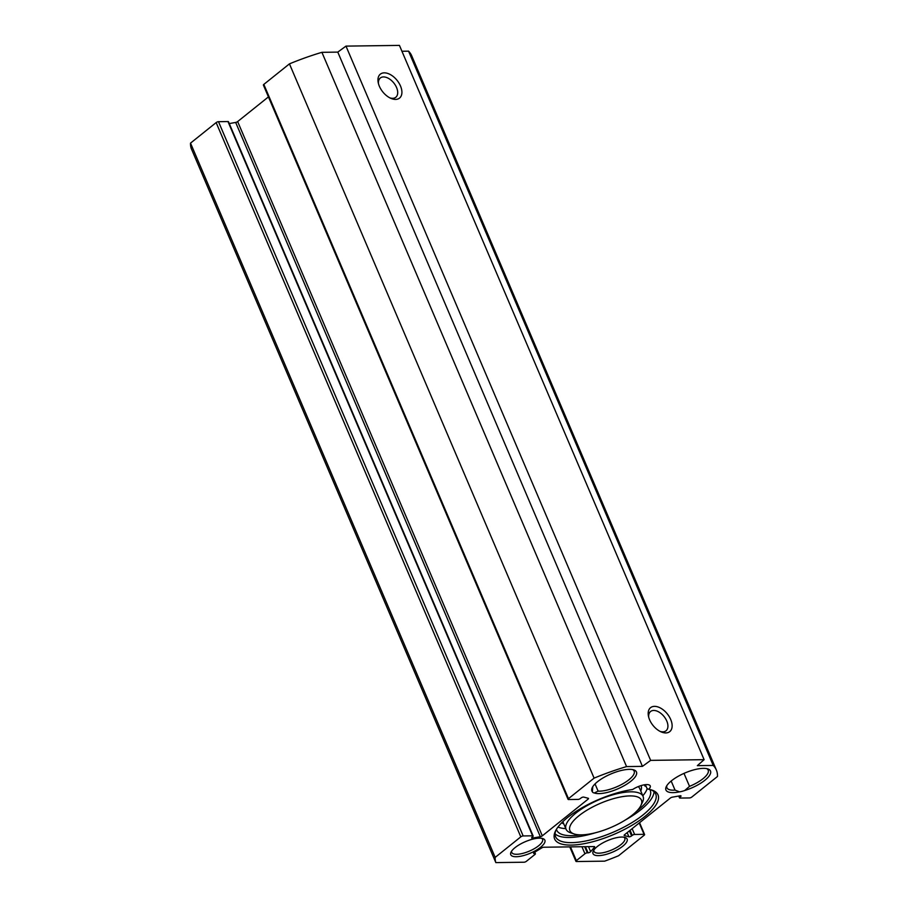 <?xml version="1.0" encoding="UTF-8"?>
<svg xmlns="http://www.w3.org/2000/svg" width="908" height="908" viewBox="0 0 908 908"><rect width="100%" height="100%" fill="white"/><g stroke="black" fill="none" stroke-linecap="round" stroke-linejoin="round"><path stroke-width="1.36" d="M632.638 769.598A22.428 7.593 -23.1 0 1 634.159 771.13A22.428 7.593 -23.1 0 1 622.423 784.035A22.428 7.593 -23.1 0 1 598.111 791.129L594.331 792.979A24.221 8.206 156.9 0 0 624.999 785.227A24.221 8.206 156.9 0 0 633.818 769.905A24.221 8.206 156.9 0 0 610.97 773.934A24.221 8.206 156.9 0 0 592.243 787.633A24.221 8.206 156.9 0 0 592.368 791.719L592.686 787.633A22.428 7.593 -23.1 0 1 592.845 786.578M713.223 765.433A119.606 40.52 -23.1 0 1 716.355 770.007A119.606 40.52 -23.1 0 1 717.479 776.488L691.851 797.02A1.793 0.613 -23.1 0 1 689.501 797.939L680.035 798.064A1.793 0.613 -23.1 0 1 679.513 797.871A1.793 0.613 -23.1 0 1 679.922 797.179L680.591 796.645A1.793 0.613 156.9 0 0 681.011 795.964A1.793 0.613 156.9 0 0 680.092 795.805L672.329 797.167A1.793 0.613 156.9 0 0 670.354 798.053L624.556 834.736A1.793 0.613 156.9 0 0 624.136 835.428A1.793 0.613 156.9 0 0 624.375 835.587L628.938 836.79A1.793 0.613 156.9 0 0 631.593 835.905L632.252 835.383A1.793 0.613 -23.1 0 1 634.613 834.463L644.067 834.339A1.793 0.613 -23.1 0 1 644.601 834.531A1.793 0.613 -23.1 0 1 644.181 835.224L618.552 855.756A119.606 40.52 -23.1 0 1 604.649 861.159L576.455 861.533A1.793 0.613 -23.1 0 1 575.933 861.329A1.793 0.613 -23.1 0 1 576.342 860.648L584.945 853.758A1.793 0.613 -23.1 0 1 587.306 852.839L588.032 852.828A1.793 0.613 156.9 0 0 590.643 851.67L594.49 847.198A1.793 0.613 156.9 0 0 594.649 846.755A1.793 0.613 156.9 0 0 594.116 846.562L543.756 847.232A1.793 0.613 156.9 0 0 541.758 847.902L534.381 852.419A1.793 0.613 156.9 0 0 533.609 853.35A1.793 0.613 156.9 0 0 534.142 853.543L534.869 853.543A1.793 0.613 -23.1 0 1 535.402 853.736A1.793 0.613 -23.1 0 1 534.982 854.417L526.379 861.306A1.793 0.613 -23.1 0 1 524.029 862.225L495.836 862.6A119.606 40.52 -23.1 0 1 495.178 857.39L520.806 836.858A1.793 0.613 -23.1 0 1 523.167 835.939L532.621 835.814A1.793 0.613 -23.1 0 1 533.144 836.007A1.793 0.613 -23.1 0 1 532.735 836.699L532.065 837.233A1.793 0.613 156.9 0 0 531.657 837.914A1.793 0.613 156.9 0 0 532.565 838.073L540.339 836.711A1.793 0.613 156.9 0 0 542.303 835.837L588.1 799.142A1.793 0.613 156.9 0 0 588.52 798.45A1.793 0.613 156.9 0 0 588.282 798.291L583.719 797.088A1.793 0.613 156.9 0 0 581.075 797.973L580.405 798.507A1.793 0.613 -23.1 0 1 578.056 799.415L568.59 799.539A1.793 0.613 -23.1 0 1 568.067 799.346A1.793 0.613 -23.1 0 1 568.476 798.665L594.104 778.133A119.606 40.52 -23.1 0 1 626.565 766.59L642.444 766.375L650.639 760.371L704.109 759.667L697.344 765.648L713.223 765.433L408.566 51.166L401.949 51.257M540.566 847.278A18.535 6.277 156.9 0 0 542.836 838.583A18.535 6.277 156.9 0 0 525.346 841.671A18.535 6.277 156.9 0 0 511.022 852.147A18.535 6.277 156.9 0 0 519.841 856.38A18.535 6.277 156.9 0 0 540.566 847.278M648.766 789.29A56.217 19.045 156.9 0 1 651.887 790.062A56.217 19.045 156.9 0 1 613.797 834.452A56.217 19.045 156.9 0 1 555.401 831.206A56.217 19.045 156.9 0 1 632.638 789.506A11.963 4.052 -23.1 0 1 650.241 785.885A11.963 4.052 -23.1 0 1 648.766 789.29L647.086 788.677L645.372 784.671M594.331 792.979A11.066 3.745 -23.1 0 1 592.425 791.867A11.066 3.745 -23.1 0 1 592.368 791.719M684.768 790.493A24.221 8.206 156.9 0 0 706.708 778.689A24.221 8.206 156.9 0 0 707.843 768.917A24.221 8.206 156.9 0 0 684.995 772.946A24.221 8.206 156.9 0 0 666.268 786.646A24.221 8.206 156.9 0 0 679.547 791.855A11.066 3.745 -23.1 0 0 684.768 790.493L689.524 786.351L683.996 773.389M622.809 846.188A18.535 6.277 156.9 0 0 625.09 837.482A18.535 6.277 156.9 0 0 607.6 840.57A18.535 6.277 156.9 0 0 593.265 851.057A18.535 6.277 156.9 0 0 602.083 855.291A18.535 6.277 156.9 0 0 622.809 846.188M671.171 781.028L675.041 790.108A22.428 7.593 -23.1 0 1 666.915 787.747A22.428 7.593 -23.1 0 1 666.858 785.59M706.662 768.622A22.428 7.593 -23.1 0 1 708.183 770.143A22.428 7.593 -23.1 0 1 689.524 786.351M675.041 790.108L679.547 791.855M623.875 837.199A16.741 5.675 -23.1 0 1 624.806 838.232A16.741 5.675 -23.1 0 1 620.913 844.644A16.741 5.675 -23.1 0 1 604.841 852.317A16.741 5.675 -23.1 0 1 594.002 851.364A16.741 5.675 -23.1 0 1 593.9 849.99M541.622 838.3A16.741 5.675 -23.1 0 1 542.553 839.321A16.741 5.675 -23.1 0 1 538.671 845.734A16.741 5.675 -23.1 0 1 522.599 853.418A16.741 5.675 -23.1 0 1 511.749 852.464A16.741 5.675 -23.1 0 1 511.647 851.08M716.355 770.007L411.687 55.751A119.606 40.52 156.9 0 0 408.566 51.166M533.144 836.007L228.487 121.751A1.793 0.613 156.9 0 0 227.965 121.547L218.499 121.683A1.793 0.613 156.9 0 0 216.149 122.591L190.521 143.124A119.606 40.52 156.9 0 0 191.179 148.333L495.836 862.6M268.439 96.895L237.646 121.57A1.793 0.613 -23.1 0 1 235.671 122.444L229.27 123.567M704.109 759.667L399.441 45.4L345.982 46.115L337.787 52.108L321.909 52.324A119.606 40.52 156.9 0 0 289.448 63.866L263.819 84.399A1.793 0.613 156.9 0 0 263.399 85.08L568.067 799.346M555.094 833.896A54.423 18.432 156.9 0 0 595.512 832.738M625.226 820.072A54.423 18.432 156.9 0 0 654.032 791.697M650.775 789.733A54.423 18.432 -23.1 0 1 655.724 794.035A54.423 18.432 -23.1 0 1 612.9 832.341A54.423 18.432 -23.1 0 1 555.605 836.745A54.423 18.432 -23.1 0 1 555.923 830.184M598.111 791.129L595.035 783.922M648.687 717.161A12.36 7.4 -128.7 0 1 650.559 711.497A12.36 7.4 -128.7 0 1 664.054 716.525A12.36 7.4 -128.7 0 1 666.018 730.792A12.36 7.4 -128.7 0 1 660.082 731.383M649.595 719.783A15.357 9.194 51.3 0 0 661.183 731.905A15.357 9.194 51.3 0 0 672.045 724.3A15.357 9.194 51.3 0 0 658.209 707.026A15.357 9.194 51.3 0 0 648.414 715.969A15.357 9.194 51.3 0 0 649.595 719.783M650.639 760.371L345.982 46.115M379.374 86.271A15.357 9.194 51.3 0 0 390.962 98.382A15.357 9.194 51.3 0 0 401.824 90.777A15.357 9.194 51.3 0 0 387.988 73.514A15.357 9.194 51.3 0 0 378.193 82.458A15.357 9.194 51.3 0 0 379.374 86.271M378.466 83.638A12.36 7.4 -128.7 0 1 380.339 77.975A12.36 7.4 -128.7 0 1 393.834 83.003A12.36 7.4 -128.7 0 1 395.797 97.27A12.36 7.4 -128.7 0 1 389.861 97.86M642.444 766.375L337.787 52.108M626.565 766.59L321.909 52.324M594.104 778.133L289.448 63.866M495.178 857.39L190.521 143.124M556.422 829.333A50.837 17.218 156.9 0 0 556.706 830.15A50.837 17.218 156.9 0 0 580.723 834.861M636.996 810.867A50.837 17.218 156.9 0 0 650.219 790.266A50.837 17.218 156.9 0 0 649.822 789.495M646.144 786.487A50.837 17.218 156.9 0 0 644.85 785.965L645.815 785.715M644.85 785.965L644.351 784.818M647.188 788.723A50.837 17.218 -23.1 0 1 642.819 795.783M565.809 828.629A50.837 17.218 -23.1 0 1 557.989 827.04M581.358 834.861A38.874 13.166 -23.1 0 1 574.174 833.975A38.874 13.166 -23.1 0 1 600.506 803.274A38.874 13.166 -23.1 0 1 640.889 805.521A38.874 13.166 -23.1 0 1 581.358 834.861M640.889 805.521L642.489 802.173A41.859 14.176 156.9 0 0 643.068 796.373A41.859 14.176 156.9 0 0 598.996 799.755A41.859 14.176 156.9 0 0 566.059 829.22A41.859 14.176 156.9 0 0 570.644 832.818L574.174 833.975M568.476 798.665L263.819 84.399M588.1 799.142L587.669 798.132M542.303 835.837L237.646 121.57M540.339 836.711L235.671 122.444M532.565 838.073L532.167 837.153M532.621 835.814L227.965 121.547M523.167 835.939L218.499 121.683M520.806 836.858L216.149 122.591M534.869 853.543L534.392 852.419M534.142 853.543L533.836 852.839M594.49 847.198L594.218 846.562M590.643 851.67L588.498 846.642M588.032 852.828L585.41 846.676M587.306 852.839L584.673 846.687M584.945 853.758L581.949 846.721M576.342 860.648L570.474 846.88M644.067 834.339L639.221 822.989M634.613 834.463L632.138 828.663M632.252 835.383L630.084 830.309M631.593 835.905L629.426 830.843M628.938 836.79L627.167 832.647M680.591 796.645L680.217 795.783M679.922 797.179L679.388 795.93M638.222 786.612A41.859 14.176 -23.1 0 1 639.754 788.609L643.068 796.373M563.766 823.862A44.254 14.993 -23.1 0 1 561.723 822.773M641.071 785.602A44.254 14.993 -23.1 0 1 640.787 791.016M535.402 853.736L534.744 852.192M575.933 861.329L569.77 846.892M644.601 834.531L639.561 822.716M679.513 797.871L678.73 796.044M566.059 829.22L562.835 821.672"/></g></svg>
